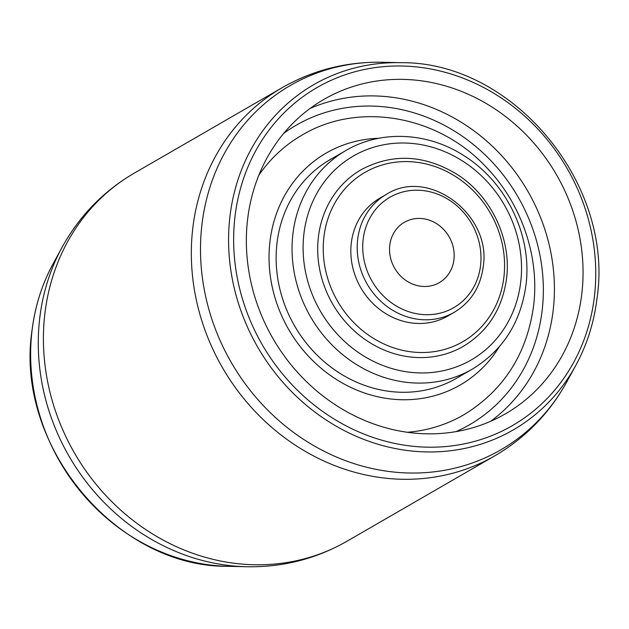 <?xml version="1.0" encoding="UTF-8"?>
<svg xmlns="http://www.w3.org/2000/svg" width="629" height="629" viewBox="0 0 629 629"><rect width="100%" height="100%" fill="white"/><g stroke="black" fill="none" stroke-linecap="round" stroke-linejoin="round"><path stroke-width="0.94" d="M247.622 219.222A181.537 163.713 60 0 0 324.996 397.544A181.537 163.713 60 0 0 505.535 413.772A181.537 163.713 60 0 0 581.786 293.971A181.537 163.713 60 0 0 504.411 115.65A181.537 163.713 60 0 0 323.872 99.413A181.537 163.713 60 0 0 247.622 219.222M407.364 432.272A161.551 145.692 60 0 0 463.722 414.857C503.648 390.428 526.937 354.08 533.589 305.82C539.761 256.585 521.449 203.434 486.075 167.023C438.311 115.626 358.758 101.049 302.062 135.101A161.551 145.692 60 0 0 258.826 175.232M345.958 150.488L330.052 159.68A126.264 113.873 60 0 0 277.019 243.006A126.264 113.873 60 0 0 330.83 367.037A126.264 113.873 60 0 0 456.41 378.328L472.308 369.137C502.893 350.487 520.781 322.465 525.962 285.063C532.401 236.26 506.777 182.559 464.485 156.031C428.09 132.106 380.993 129.763 345.958 150.488A126.264 113.873 60 0 0 292.925 233.815A126.264 113.873 60 0 0 346.736 357.846A126.264 113.873 60 0 0 472.308 369.137M361.266 169.633A102.032 92.015 60 0 0 318.408 236.968A102.032 92.015 60 0 0 361.895 337.191A102.032 92.015 60 0 0 463.369 346.32C487.955 331.341 502.343 308.776 506.534 278.608C511.747 239.162 490.982 195.619 456.748 174.162C424.3 154.663 392.465 153.146 361.266 169.633M386.237 194.479L379.869 198.159A68.026 61.343 60 0 0 351.297 243.053A68.026 61.343 60 0 0 380.293 309.869A68.026 61.343 60 0 0 447.942 315.955L454.303 312.275C470.759 302.25 480.383 287.162 483.182 267.011C492.082 214.827 428.498 166.913 386.237 194.479A68.026 61.343 60 0 0 357.665 239.374A68.026 61.343 60 0 0 386.654 306.189A68.026 61.343 60 0 0 454.303 312.275M389.776 245.279A34.862 31.442 60 0 0 404.628 279.528A34.862 31.442 60 0 0 439.301 282.641A34.862 31.442 60 0 0 453.941 259.635A34.862 31.442 60 0 0 439.089 225.394A34.862 31.442 60 0 0 404.416 222.273A34.862 31.442 60 0 0 389.776 245.279M53.127 263.74A199.377 179.808 60 0 0 32.032 330.642A199.377 179.808 60 0 0 227.973 566.304C116.279 567.547 14.585 445.206 31.977 330.783C34.894 306.677 41.939 284.332 53.127 263.74L62.012 247.456C79.34 215.975 103.392 191.216 134.181 173.187A212.571 191.703 60 0 0 44.895 313.47A212.571 191.703 60 0 0 135.494 522.282A212.571 191.703 60 0 0 346.901 541.286L494.819 455.813C525.608 437.784 549.66 413.025 566.988 381.544A210.393 189.738 60 0 1 335.957 456.819A210.393 189.738 60 0 1 201.972 224.309A210.393 189.738 60 0 1 382.487 62.263C346.555 61.556 313.093 70.039 282.099 87.714A212.571 191.703 60 0 0 192.812 227.997A212.571 191.703 60 0 0 283.412 436.801A212.571 191.703 60 0 0 494.819 455.813M401.027 62.696A199.377 179.808 60 0 0 229.97 216.258A199.377 179.808 60 0 0 356.942 436.589A199.377 179.808 60 0 0 575.873 365.26C587.061 344.668 594.106 322.323 597.023 298.217C614.415 183.794 512.721 61.453 401.027 62.696L382.487 62.263M594.389 296.794A195.234 176.073 60 0 0 436.919 70.267A195.234 176.073 60 0 0 235.01 216.4A195.234 176.073 60 0 0 392.48 442.926A195.234 176.073 60 0 0 594.389 296.794M490.754 421.241A181.537 163.713 60 0 0 553.15 310.514A181.537 163.713 60 0 0 482.868 137.806A181.537 163.713 60 0 0 310.018 108.495M456.08 431.604A173.03 156.047 60 0 0 542.143 310.6A173.03 156.047 60 0 0 461.765 135.856A173.03 156.047 60 0 0 283.726 133.364M378.65 138.301A133.922 120.776 60 0 0 269.975 241.434A133.922 120.776 60 0 0 352.295 388.109A133.922 120.776 60 0 0 499.198 346.894M520.702 282.217A117.765 106.207 60 0 0 425.715 145.582A117.765 106.207 60 0 0 303.925 233.729A117.765 106.207 60 0 0 398.912 370.371A117.765 106.207 60 0 0 520.702 282.217M503.9 277.185A97.786 88.186 60 0 0 425.031 163.729A97.786 88.186 60 0 0 323.911 236.921A97.786 88.186 60 0 0 402.78 350.377A97.786 88.186 60 0 0 503.9 277.185M480.556 265.587A63.773 57.514 60 0 0 429.12 191.593A63.773 57.514 60 0 0 363.169 239.327A63.773 57.514 60 0 0 414.597 313.321A63.773 57.514 60 0 0 480.556 265.587M62.012 247.456A210.393 189.738 60 0 0 39.745 318.054A210.393 189.738 60 0 0 246.513 566.737C282.445 567.444 315.907 558.961 346.901 541.286M134.181 173.187L282.099 87.714M227.973 566.304L246.513 566.737M575.873 365.26L566.988 381.544"/></g></svg>
